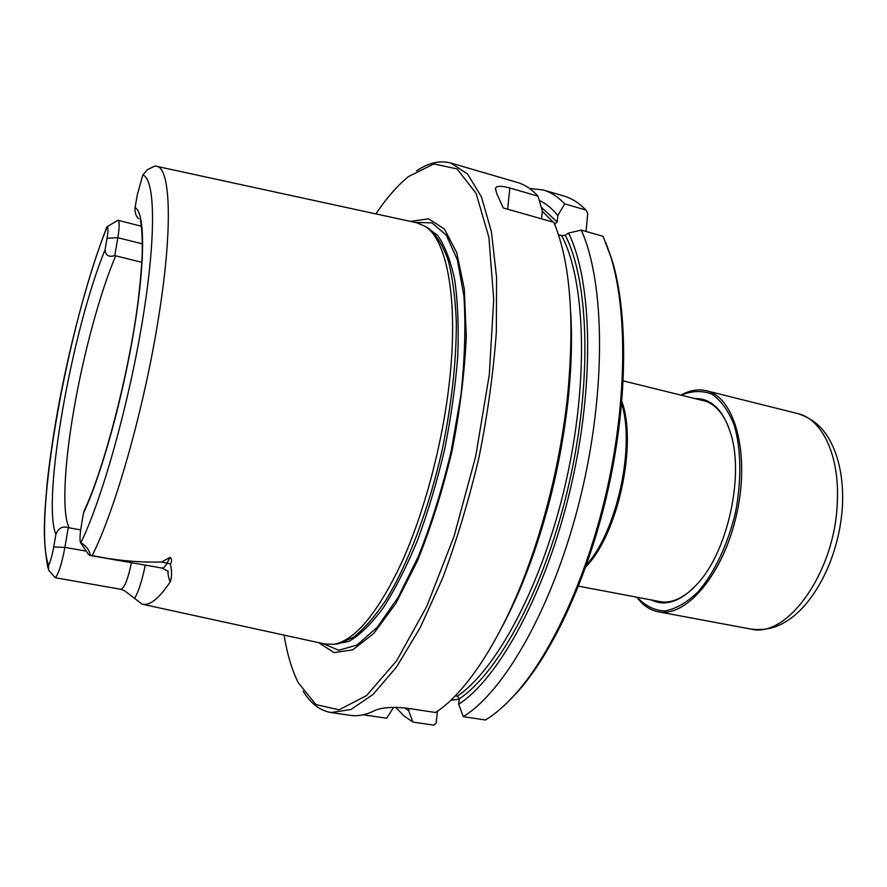 <?xml version="1.0" encoding="UTF-8"?>
<svg xmlns="http://www.w3.org/2000/svg" width="887" height="887" viewBox="0 0 887 887"><rect width="100%" height="100%" fill="white"/><g stroke="black" fill="none" stroke-linecap="round" stroke-linejoin="round"><path stroke-width="1.33" d="M586.484 564.93C616.842 531.601 635.402 446.438 621.654 403.507M106.906 226.795L107.194 226.706C108.269 227.238 108.225 231.086 107.061 238.237L105.076 249.679C71.936 330.341 41.622 499.891 55.881 534.406L53.697 547.013C52.222 555.151 50.515 561.271 48.574 565.374L48.53 569.975L55.282 577.736L120.809 589.29C124.413 588.17 127.972 579.311 131.453 562.713M168.397 571.472L162.121 568.079C163.541 568.279 165.215 566.571 167.111 562.946L169.994 557.402L161.645 561.981C139.004 562.613 115.853 560.473 92.193 555.55L90.164 555.273C89.676 548.366 81.693 542.556 80.739 543.044L80.551 542.7C79.675 540.083 79.874 534.772 81.172 526.756L83.467 513.174C101.107 475.887 122.716 398.44 134.059 329.687C145.457 260.822 145.013 212.414 135.09 207.613L137.163 195.384L142.796 175.005L147.53 169.561L155.092 165.98L416.879 222.803L425.35 226.473C447.347 240.244 458.701 301.369 449.288 383.018C442.303 444.742 424.108 512.941 401.689 562.535C377.862 612.839 355.377 640.081 334.233 644.25L325.008 644.04L142.419 604.213M55.881 534.406C58.409 528.087 62.533 525.847 68.255 527.71L64.895 547.379C61.879 563.467 58.675 573.59 55.282 577.736M107.061 226.706L118.015 220.286C119.623 221.273 119.557 227.083 117.849 237.705L114.789 255.589L115.676 255.844C99.865 293.131 83.478 353.991 73.92 409.362C64.241 464.744 61.713 513.728 69.208 527.843L68.255 527.71M90.164 555.273L88.345 554.198L80.994 543.343M120.809 589.29L124.623 590.753L142.075 604.136C149.759 606.032 159.205 598.503 170.404 581.573C171.945 576.428 171.934 570.541 170.371 563.888C172.145 561.338 172.023 559.176 169.994 557.402M335.774 644.073L338.468 643.751L353.27 637.376C363.814 629.205 374.658 616.864 385.778 600.355C407.987 564.132 428.909 508.927 442.369 449.077C451.782 403.197 456.439 360.832 456.317 321.981C455.33 298.032 452.647 277.542 448.268 260.545C443.045 245.821 436.615 235.21 428.986 228.68L426.569 227.216M303.166 691.184C310.727 703.557 320.019 710.687 331.051 712.549L350.232 715.354C357.882 716.508 366.131 714.867 375.013 710.42C381.776 707.504 392.176 706.728 406.202 708.092L435.517 712.494C468.89 691.161 507.564 630.025 534.684 547.756C550.749 498.904 561.648 448.922 567.392 397.82C574.909 320.717 570.408 262.219 553.865 222.327L503.295 207.968L496.787 193.732L495.5 188.476C496.166 185.76 500.967 185.605 509.881 188.011L538.01 196.16L542.345 211.128L541.691 217.57M502.474 626.144C515.125 602.284 526.545 575.098 536.724 544.585C552.058 497.984 562.447 450.308 567.924 401.545C571.372 369.48 572.315 339.921 570.74 312.9M554.652 224.234L557.158 221.972L557.779 215.541C552.091 208.478 545.926 203.456 539.274 200.462M459.244 698.889C499.514 671.98 545.494 586.396 568.9 484.302C592.372 382.23 589.09 281.268 565.252 235.243L568.556 233.059C592.294 281.135 594.922 384.592 570.585 488.16C546.314 591.773 499.459 677.712 458.679 704.311L459.244 698.889L457.382 696.151L455.286 695.829M363.204 714.778L386.699 718.226L393.628 707.338M404.25 707.826L408.63 710.554L408.874 708.491M557.779 215.541L564.686 203.877L585.985 210.053L587.737 213.379L586.063 231.474M505.346 704.466L517.753 691.76C554.264 650.692 590.099 572.026 609.025 485.422C627.874 398.806 628.051 312.335 611.975 259.747L605.921 242.883M450.751 700.286L459.222 699.167M395.757 707.327L403.918 715.864L412.932 722.085L433.898 725.167L436.127 723.215L437.435 711.186M412.932 722.085L408.63 710.554M517.753 691.76L515.868 693.512C505.557 705.11 495.423 713.946 485.477 720L463.302 716.663C505.424 690.829 554.297 604.269 580.364 497.618C606.508 391.012 605.045 282.454 581.251 230.099L568.556 233.059M458.679 704.311L463.302 716.663M565.252 235.243L561.693 235.632L558.455 234.722M515.868 693.512C552.656 652.111 588.835 572.68 607.95 485.189C626.998 397.698 627.187 310.372 610.988 257.363L603.105 236.308L581.251 230.099M80.684 529.916L69.208 527.843M141.865 262.308L115.676 255.844M135.09 207.613C134.691 212.869 135.988 216.583 138.971 218.756M140.534 219.765L141.144 225.509C141.964 230.831 142.341 239.812 142.275 252.462C141.665 267.164 140.157 284.35 137.74 303.997C128.482 375.168 103.846 468.768 84.853 509.282L83.467 513.174M114.789 255.589C108.724 257.407 105.486 255.445 105.076 249.679M318.688 642.665L334.044 652.588L352.682 649.872L373.693 633.529L395.779 603.537L417.333 561.149C430.927 527.488 442.491 490.799 452.004 451.084C459.876 411.003 464.644 372.828 466.285 336.572L464.311 289.062L456.716 252.607L444.409 229.012L428.587 218.79L410.504 221.417M284.084 635.114C287.177 654.063 291.89 669.896 298.198 682.602L315.927 704.611L339.045 709.8L366.508 695.63L396.544 660.915L426.691 606.608L454.044 536.347L475.687 456.373L489.314 374.636L493.704 299.34L488.914 237.383L476.064 193.266L457.016 168.896L433.843 163.929L408.563 176.513C397.52 185.45 386.632 197.901 375.888 213.889M331.051 712.549L350.886 709.533L372.995 694.499L396.478 667.079L420.172 627.73L442.757 577.88C456.838 540.139 468.946 499.88 479.058 457.104C487.673 414.007 493.427 372.352 496.343 332.17L496.576 277.409L491.409 231.74L481.486 197.003L467.66 174.085L450.895 163.053C440.063 160.126 428.621 162.72 416.58 170.847M538.01 196.16C531.623 189.153 524.716 184.574 517.276 182.412L450.895 163.053M585.985 210.053C579.133 202.979 571.76 198.289 563.877 196.005L543.177 189.973L529.428 188.41M564.686 203.877C558.034 196.836 550.871 192.202 543.177 189.973M585.808 566.826C617.829 534.739 637.598 443.999 621.831 401.501M651.224 599.934C665.86 607.063 681.615 601.308 698.468 582.67C727.883 550.073 744.049 475.953 730.877 434.042C723.315 410.038 711.385 398.23 695.086 398.618M637.232 597.284C645.137 605.854 654.318 610.433 664.795 610.988C675.728 608.992 686.771 602.672 697.914 592.017C714.19 573.168 727.706 544.818 735.39 512.841C741.709 480.554 741.21 449.155 734.248 425.239C728.549 410.914 721.142 400.58 712.028 394.205C702.271 390.369 692.015 390.69 681.26 395.203M636.91 597.228C642.82 605.267 649.905 610.112 658.143 611.764C686.272 618.028 723.892 573.59 736.875 513.207C750.202 452.902 734.514 396.799 706.34 390.746C698.147 388.805 689.687 390.258 680.95 395.125M657.322 601.098L659.562 601.619C670.472 603.603 681.87 598.98 693.756 587.759M728.693 427.379C722.561 412.255 714.135 403.319 703.402 400.558L701.118 400.104M107.194 226.706C68 323.09 32.254 521.401 48.574 565.374M80.739 543.044C102.027 499.448 128.792 404.361 142.552 320.207C156.411 235.909 155.192 178.686 142.796 175.005M86.272 551.137L64.895 547.379L53.697 547.013M142.375 243.87L117.849 237.705L107.061 238.237M170.371 563.888L161.645 561.981M134.569 598.525C138.705 591.307 142.264 580.187 145.235 565.13M167.854 571.017C168.153 576.228 169.007 579.754 170.404 581.573M557.158 221.972L541.203 207.137M509.881 188.011L507.63 209.199M553.222 222.149L542.334 211.272M457.382 696.151C497.33 669.064 542.877 583.579 565.906 482.084C589.001 380.623 585.498 280.724 561.693 235.632M323.323 643.674L338.756 650.271L357.029 645.037L377.263 627.264L398.263 597.117L418.597 555.872C431.37 523.574 442.247 488.593 451.239 450.918L460.963 394.815C464.855 358.237 465.83 325.274 463.901 295.936L457.348 259.78L446.349 235.21L431.914 222.848L415.138 222.426M333.811 644.317L348.935 641.39C359.922 635.025 371.376 623.838 383.295 607.817C395.236 589.123 406.712 566.483 417.699 539.906C428.122 511.544 437.091 481.397 444.609 449.465C451.051 417.3 455.441 386.155 457.77 356.031C458.834 327.292 457.825 301.935 454.743 279.97C450.574 260.456 444.819 245.522 437.479 235.166L424.94 226.207M92.193 555.55C115.044 510.624 144.104 408.475 158.219 319.608C172.898 229.955 170.803 169.173 156.988 166.257M706.34 390.746L797.69 413.553C822.149 418.919 839.845 455.652 837.284 502.441C835.144 572.403 786.847 639.017 750.701 629.038L658.143 611.764M141.255 226.218L118.015 220.286M162.121 568.079L89.487 555.373M428.986 228.68L425.35 226.473M338.468 643.751L334.233 644.25M495.5 188.476L495.367 189.663M567.924 401.545L567.392 397.82M536.724 544.585L534.684 547.756M611.975 259.747L610.988 257.363M47.92 567.968C42.077 535.936 44.55 514.826 47.299 481.796C49.994 457.37 53.852 431.459 58.875 404.04C70.838 340.286 88.645 273.662 106.906 226.917M705.608 401.212L623.228 380.889M661.868 601.951L578.501 586.163M797.69 413.553C818.745 420.471 827.216 433.765 833.891 448.622C840.488 464.821 843.349 483.626 842.473 505.025C839.867 556.315 813.989 607.03 782.789 623.373C779.174 625.368 768.12 631.3 750.701 629.038"/></g></svg>
